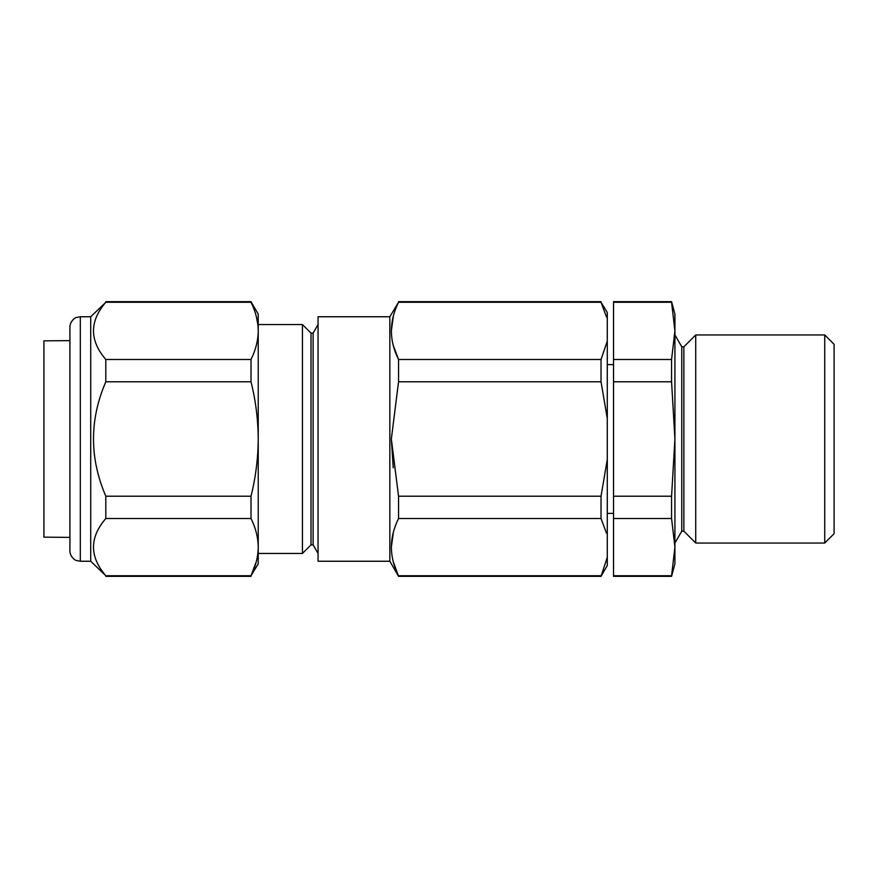 <?xml version="1.0" encoding="UTF-8"?>
<svg xmlns="http://www.w3.org/2000/svg" width="878" height="878" viewBox="0 0 878 878"><rect width="100%" height="100%" fill="white"/><g stroke="black" fill="none" stroke-linecap="round" stroke-linejoin="round"><path stroke-width="1.32" d="M671.571 576.33L613.535 576.33L613.535 575.727L671.571 575.727L671.571 576.33L674.919 563.852L674.919 439L671.571 496.213L613.535 496.213L613.535 381.787L671.571 381.787L671.571 359.486L613.535 359.486L613.535 381.787M613.535 359.486L613.535 302.273L671.571 302.273L671.571 301.67L613.535 301.67L613.535 302.273M613.535 575.727L613.535 518.514L671.571 518.514L671.571 496.213M613.535 496.213L613.535 518.514L613.535 513.389L607.291 513.389L607.291 548.618L607.291 439M613.535 439L613.535 330.512L613.535 364.611L607.291 364.611L607.291 341.081L601.035 359.486L601.035 381.787L607.291 418.586L607.291 312.491L601.035 302.273L606.489 317.002M824.738 334.957L834.1 344.319L834.1 533.681L824.738 543.043L824.738 334.957L695.727 334.957L695.727 543.043L824.738 543.043M695.727 543.043L683.863 531.179L683.863 346.821L695.727 334.957M683.863 531.179L681.767 531.179L681.767 346.821L674.919 334.957M671.571 381.787L674.919 439L674.919 314.148L671.571 301.67M671.571 359.486L674.919 330.874L671.571 302.273M671.571 575.727L674.919 547.126L671.571 518.514M69.911 338.337L69.911 539.663M69.911 550.846L69.911 327.154C69.944 321.03 75.442 317.452 76.408 317.507L80.315 316.749L80.315 561.251L76.408 560.493C75.442 560.548 69.944 556.97 69.911 550.846M90.719 316.749L90.719 561.251L105.81 575.727C89.402 556.608 89.402 537.534 105.81 518.514L105.81 496.213C89.402 457.976 89.402 419.838 105.81 381.787L105.81 359.486C89.402 340.368 89.402 321.293 105.81 302.273L90.719 316.749L80.315 316.749M258.231 547.126L258.231 563.852L251.02 575.727C255.707 566.299 258.11 556.762 258.231 547.126L258.231 330.874L258.231 547.126C258.099 537.468 255.696 527.93 251.02 518.514L251.02 496.213C255.707 477.303 258.11 458.239 258.231 439C258.099 419.64 255.696 400.566 251.02 381.787L251.02 359.486C255.707 350.048 258.11 340.51 258.231 330.874C258.099 321.216 255.696 311.679 251.02 302.273L251.02 301.67L105.81 301.67M251.02 301.67L258.231 314.148L258.231 330.874M256.189 315.937L257.858 324.553M256.288 561.7L251.02 575.727L105.81 575.727M251.02 518.514L105.81 518.514M251.02 496.213L105.81 496.213M251.02 381.787L105.81 381.787M251.02 359.486L105.81 359.486M251.02 302.273L105.81 302.273M69.911 340.62L43.9 340.851L43.9 537.149L69.911 537.38M607.291 557.332L601.035 576.33L607.291 565.509L607.291 459.413L601.035 496.213L601.035 518.514L606.489 533.242M607.291 459.413L607.291 418.586M393.278 561.679L398.546 576.33L601.035 576.33M601.035 496.213L398.546 496.213L398.546 518.514C389.031 537.698 389.031 556.762 398.546 575.727L601.035 575.727M398.546 518.514L601.035 518.514M398.546 496.213L391.347 439L398.546 381.787L601.035 381.787M393.278 345.427L398.546 359.486L398.546 381.787M398.546 576.33L389.843 561.251L389.843 316.749L398.546 302.273C389.031 321.447 389.031 340.521 398.546 359.486L601.035 359.486M398.546 302.273L601.035 302.273M393.399 315.871L391.347 330.874M391.347 438.978L393.234 467.82M393.399 532.112L391.347 547.126M389.843 561.251L318.055 561.251L318.055 316.749L389.843 316.749M311.021 544.876L311.021 333.124L313.106 333.124L313.106 544.876L311.021 544.876L302.449 553.447L302.449 324.553L258.231 324.553M683.863 346.821L681.767 346.821M681.767 531.179L674.919 543.043M80.315 561.251L90.719 561.251M251.02 576.33L105.81 576.33M398.546 301.67L601.035 301.67M302.449 553.447L258.231 553.447M311.021 333.124L302.449 324.553M313.106 544.876L318.055 553.447M313.106 333.124L318.055 324.553"/></g></svg>
